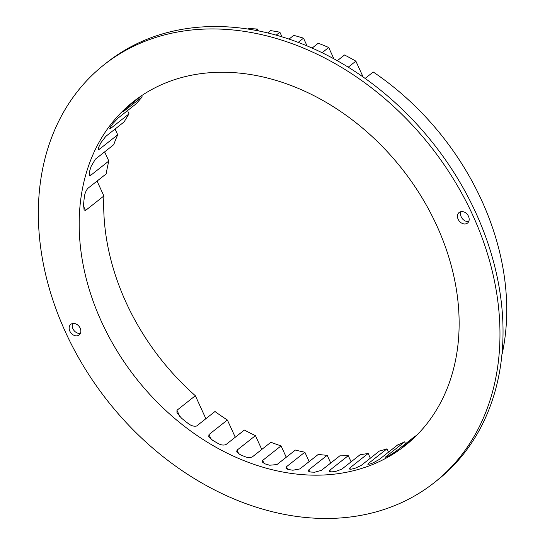 <?xml version="1.0" encoding="UTF-8"?>
<svg xmlns="http://www.w3.org/2000/svg" width="545" height="545" viewBox="0 0 545 545"><rect width="100%" height="100%" fill="white"/><g stroke="black" fill="none" stroke-linecap="round" stroke-linejoin="round"><path stroke-width="0.82" d="M80.415 333.356A6.758 5.218 51.7 0 1 72.894 328.717A6.758 5.218 51.7 0 1 72.648 323.512M80.17 328.158A6.758 5.218 51.7 0 1 79.189 334.95A6.758 5.218 51.7 0 1 69.835 331.135A6.758 5.218 51.7 0 1 70.809 324.336A6.758 5.218 51.7 0 1 80.17 328.158M468.727 221.488A6.758 5.218 51.7 0 1 461.213 216.842A6.758 5.218 51.7 0 1 460.961 211.644M468.482 216.283A6.758 5.218 51.7 0 1 467.501 223.082A6.758 5.218 51.7 0 1 458.147 219.267A6.758 5.218 51.7 0 1 459.128 212.468A6.758 5.218 51.7 0 1 468.482 216.283M434.147 482.734L437.213 480.315A266.294 205.629 -128.3 0 0 475.771 212.652A266.294 205.629 -128.3 0 0 107.229 62.266L104.163 64.685A266.294 205.629 -128.3 0 0 65.604 332.348A266.294 205.629 -128.3 0 0 434.147 482.734A266.294 205.629 -128.3 0 0 472.706 215.071A266.294 205.629 -128.3 0 0 104.163 64.685M501.986 353.889L502.218 353.705A245.809 189.81 -128.3 0 0 481.569 200.226A245.809 189.81 -128.3 0 0 373.243 72.001L365.13 78.405M363.113 76.974L355.871 61.156L348.255 67.164M355.871 61.156A245.809 189.81 -128.3 0 0 344.535 54.991L337.314 60.693M333.867 58.778L328.703 47.497L322.115 52.702M328.703 47.497A245.809 189.81 -128.3 0 0 318.246 43.246L312.149 48.062M307.039 45.869L303.517 38.17L298.217 42.353M303.517 38.17A245.809 189.81 -128.3 0 0 293.735 35.377L289.048 39.077M281.983 36.815L279.878 32.216L276.199 35.125M279.878 32.216A245.809 189.81 -128.3 0 0 270.647 30.629L267.738 32.925M258.344 30.854L257.533 29.089L255.905 30.377M257.533 29.089A245.809 189.81 -128.3 0 0 248.779 28.544L248.139 29.049M122.898 111.97L142.197 96.921A219.179 169.25 -128.3 0 0 136.659 103.4L118.265 117.918L113.142 123.299A219.179 169.25 51.7 0 0 110.751 126.59L109.681 128.777L110.662 128.395L129.049 113.878A219.179 169.25 -128.3 0 0 124.192 121.848L105.798 136.366L101.043 142.545A219.179 169.25 51.7 0 0 98.999 146.612L98.25 149.487L99.313 149.296L117.706 134.785A219.179 169.25 -128.3 0 0 113.735 144.698L95.348 159.215L91.083 166.477A219.179 169.25 51.7 0 0 89.53 171.607L89.23 175.47L90.422 175.558L108.816 161.041A219.179 169.25 -128.3 0 0 106.186 173.882L87.793 188.393C85.81 190.968 84.652 193.966 84.318 197.385A219.179 169.25 51.7 0 0 83.583 204.3L84.08 209.893L85.504 210.486L103.891 195.975A219.179 169.25 -128.3 0 0 126.14 302.618A219.179 169.25 -128.3 0 0 195.355 395.738L176.962 410.256L176.962 412.776L181.492 418.151A219.179 169.25 51.7 0 0 187.65 423.077C190.73 425.652 193.713 426.633 196.595 426.033L214.982 411.516A219.179 169.25 -128.3 0 0 227.388 420.025L208.994 434.542L208.762 436.552L212.502 440.197A219.179 169.25 51.7 0 0 217.837 443.337C220.854 445.088 223.573 445.497 225.991 444.57L244.385 430.053A219.179 169.25 -128.3 0 0 255.448 435.639L237.055 450.15L236.7 451.887L239.984 454.55A219.179 169.25 51.7 0 0 244.834 456.621C247.784 457.793 250.332 457.841 252.492 456.771L270.885 442.254A219.179 169.25 -128.3 0 0 281.057 445.892L262.67 460.409L262.22 461.956L265.19 463.918A219.179 169.25 51.7 0 0 269.686 465.226L276.983 464.572L295.37 450.061A219.179 169.25 -128.3 0 0 304.859 452.207L286.472 466.724L285.955 468.114L288.673 469.531A219.179 169.25 51.7 0 0 292.89 470.226L299.886 468.925L318.273 454.407A219.179 169.25 -128.3 0 0 327.198 455.32L308.811 469.838L308.232 471.098L310.739 472.052A219.179 169.25 51.7 0 0 314.71 472.215L321.448 470.349L339.842 455.838A219.179 169.25 -128.3 0 0 348.269 455.654L329.875 470.171L329.248 471.323L331.564 471.861A219.179 169.25 51.7 0 0 335.318 471.541L341.817 469.163L360.211 454.646A219.179 169.25 -128.3 0 0 368.168 453.454L349.781 467.971L349.107 469.013L351.239 469.163A219.179 169.25 51.7 0 0 354.788 468.387L361.062 465.519L379.456 451.001A219.179 169.25 -128.3 0 0 386.97 448.842L368.584 463.352L367.861 464.292L369.817 464.061A219.179 169.25 -128.3 0 0 373.161 462.848L379.218 459.49L397.605 444.972A219.179 169.25 -128.3 0 0 404.676 441.832L386.289 456.349C385.015 457.439 385.349 457.507 387.304 456.567A219.179 169.25 -128.3 0 0 390.438 454.898L396.263 451.042L414.656 436.531A219.179 169.25 -128.3 0 0 416.639 435.339M385.519 457.187L386.289 456.349L386.555 456.928M412.681 439.154L402.871 446.893C401.59 447.949 401.849 447.847 403.647 446.593A219.179 169.25 -128.3 0 0 406.563 444.447M402.053 447.622L402.959 447.077M101.615 321.972A219.179 169.25 -128.3 0 0 404.955 445.756A219.179 169.25 -128.3 0 0 436.695 225.446A219.179 169.25 -128.3 0 0 133.355 101.67A219.179 169.25 -128.3 0 0 101.615 321.972M123.599 110.989L123.81 111.439C122.489 112.393 122.625 112.025 124.219 110.328A219.179 169.25 51.7 0 1 126.89 107.658L140.951 96.104M388.496 452.166L386.97 448.842M370.341 458.195L368.168 453.454M351.096 461.84L348.269 455.654M330.726 463.032L327.198 455.32M309.158 461.601L304.859 452.207M142.197 96.921L141.618 95.654M286.254 457.248L281.057 445.892M129.049 113.878L127.544 110.594M261.77 449.448L255.448 435.639M117.706 134.785L115.077 129.042M235.27 437.247L227.388 420.025M108.816 161.041L104.626 151.892M405.541 443.725L404.676 441.832M205.867 418.71L195.355 395.738M103.891 195.975L97.071 181.076M369.019 464.306L368.584 463.352M85.504 210.486L83.501 206.112M179.932 416.734L176.962 410.256M90.422 175.558L89.217 172.922M211.167 439.284L208.994 434.542M99.313 149.296L98.556 147.634M238.785 453.924L237.055 450.15M110.662 128.395L110.206 127.414M264.08 463.502L262.67 460.409M287.644 469.279L286.472 466.724M309.771 471.943L308.811 469.838M330.651 471.875L329.875 470.171M350.387 469.293L349.781 467.971"/></g></svg>
